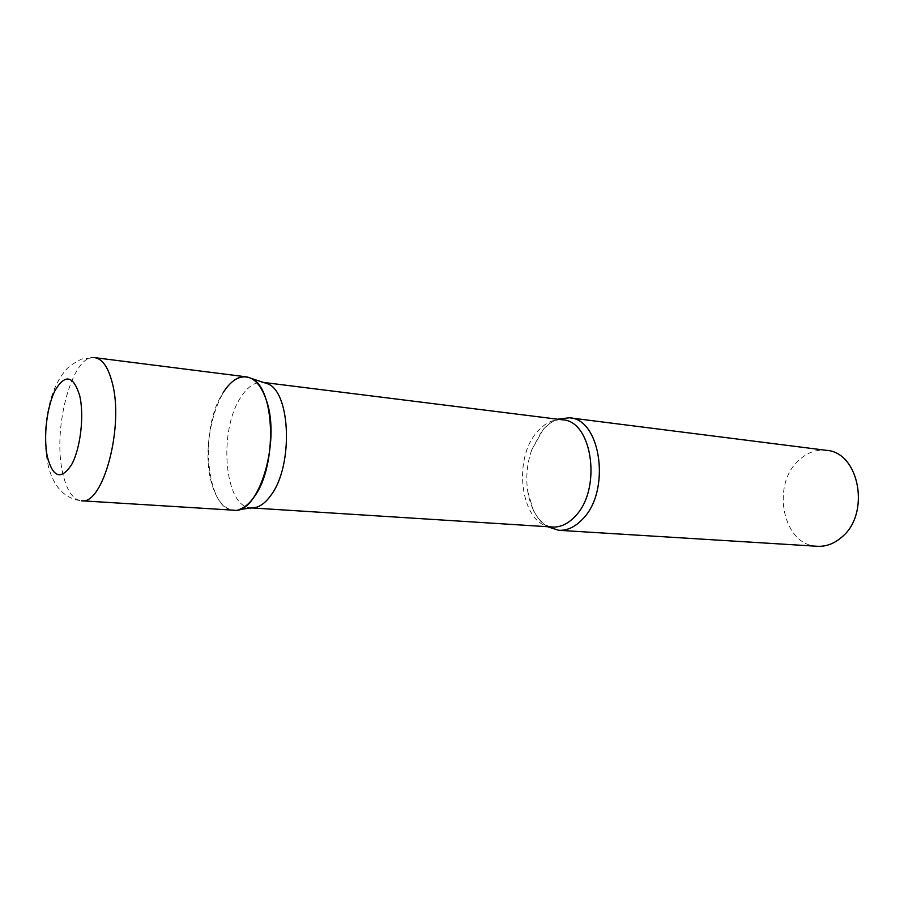 <?xml version="1.0" encoding="UTF-8"?>
<svg xmlns="http://www.w3.org/2000/svg" width="904" height="904" viewBox="0 0 904 904"><rect width="100%" height="100%" fill="white"/><g stroke="black" fill="none" stroke-linecap="round" stroke-linejoin="round"><path stroke-width="0.68" stroke-dasharray="4.52 3.39" d="M246.25 376.844C220.587 371.951 198.846 442.372 211.841 483.934C216.621 500.228 223.898 508.986 233.695 510.195M251.696 507.912L251.176 507.89C224.305 507.98 217.909 430.507 240.961 397.059C247.741 386.596 255.086 381.691 263.007 382.369L263.505 382.437M238.848 509.596C207.796 520.467 197.061 431.061 223.22 392.562M547.553 526.704C537.247 519.958 530.648 508.297 527.789 491.731C525.676 477.459 526.987 463.515 531.733 449.887L542.784 430.202C547.293 424.925 552.254 421.264 557.678 419.207M817.284 546.276C782.966 545.688 770.637 485.019 798.786 460.351C807.023 452.633 816.199 449.288 826.324 450.328M94.841 357.668C72.376 353.125 52.138 428.733 62.715 472.95C66.58 490.307 72.795 499.584 81.36 500.771C65.144 498.714 54.24 487.618 48.646 467.481C43.686 446.192 44.206 424.1 50.206 401.184C53.641 388.844 58.794 378.493 65.664 370.12C68.512 366.606 73.902 362.888 81.823 358.967L94.841 357.668M527.789 491.731L533.642 511.11L538.931 519.291C540.129 520.93 545.214 526.275 552.434 527.021C521.325 526.682 511.517 459.65 537.417 431.626C545.01 422.88 553.372 418.936 562.537 419.818C555.892 418.88 549.01 422.575 541.914 430.88L531.733 449.887"/><path stroke-width="1.36" d="M266.42 400.461C261.584 386.053 254.86 378.177 246.25 376.844L94.841 357.668C102.378 358.877 108.164 367.16 112.175 382.505C124.379 426.405 102.988 505.641 81.36 500.771L233.695 510.195C258.42 514.941 281.087 441.627 266.42 400.461M263.505 382.437L267.844 383.861C290.794 392.449 293.291 466.125 270.997 495.189C266.341 501.754 261.414 505.799 256.216 507.325L251.696 507.912M223.22 392.562C232.034 378.866 241.357 374.143 251.199 378.392C275.132 387.307 277.63 465.82 254.284 496.725C249.414 503.709 244.261 507.991 238.848 509.596L256.216 507.325M557.678 419.207L569.362 417.784C601.115 418.812 611.138 491.46 582.391 519.359C575.012 527.066 567.136 530.704 558.762 530.298L547.553 526.704M569.362 417.784L826.324 450.328C859.342 452.056 870.868 513.901 841.647 537.247C834.143 543.722 826.019 546.728 817.284 546.276L558.762 530.298M79.71 395.76C73.427 375.499 65.269 373.646 55.223 390.189C46.816 406.472 43.222 437.027 47.358 456.746C52.941 477.583 60.975 480.295 71.472 464.882C80.445 448.881 84.411 415.75 79.71 395.76M263.459 382.426L562.537 419.818C592.64 420.755 602.12 489.911 574.91 516.557C567.893 523.936 560.401 527.427 552.434 527.021L251.651 507.924M267.844 383.861L251.199 378.392"/></g></svg>
